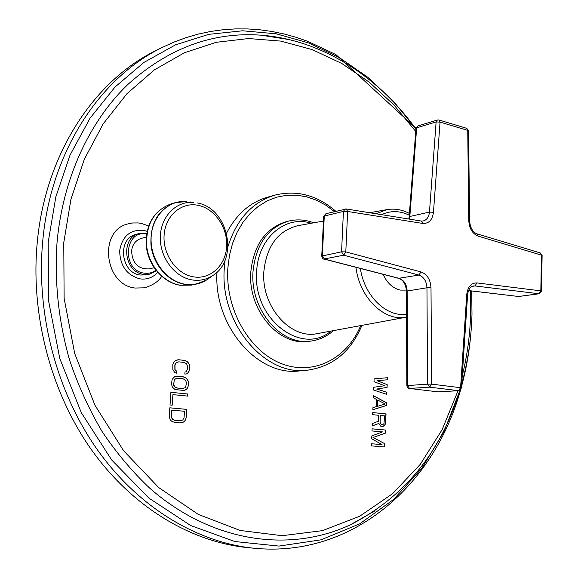 <?xml version="1.0" encoding="UTF-8"?>
<svg xmlns="http://www.w3.org/2000/svg" width="578" height="578" viewBox="0 0 578 578"><rect width="100%" height="100%" fill="white"/><g stroke="black" fill="none" stroke-linecap="round" stroke-linejoin="round"><path stroke-width="0.87" d="M162.779 47.186L156.884 50.105C94.734 79.88 44.889 153.986 37.115 243.959C30.569 316.462 51.652 394.369 92.617 451.382C133.821 508.272 191.918 542.07 247.644 547.612L254.19 548.255C198.283 542.699 139.927 508.662 98.498 451.331C57.316 393.878 36.082 315.35 42.62 242.29C50.38 151.631 100.42 77.047 162.779 47.186L174.534 41.891L186.492 37.498L198.608 34.015L210.826 31.429L223.108 29.724L235.405 28.9L247.673 28.929L259.876 29.796L271.971 31.472L283.928 33.943L295.705 37.18L307.279 41.154L335.811 54.52L415.994 128.28M176.601 373.164L176.745 371.069L175.69 370.599L175.04 369.472L174.989 364.899L176.239 362.587L178.833 361.842L184.201 362.478L186.622 363.815L187.525 366.358L187.315 369.472L186.087 371.777L184.989 372.001L184.852 374.089L186.658 373.937L188.175 372.716L189.447 369.718L189.656 366.611L188.804 363.374L187.474 361.828L184.339 360.405L178.978 359.762L175.669 360.419L174.13 361.64L172.822 364.646L172.844 369.573L174.823 372.608L176.601 373.164M188.565 382.889L187.706 379.645L184.996 377.253L177.851 376.112L174.527 376.798L172.165 379.363L171.485 383.879L172.352 387.152L175.105 389.55L184.093 390.475L187.099 388.683L188.377 385.663L188.168 381.126L186.217 378.12L183.074 376.719L176.015 376.264M187.814 394.015L170.893 392.303L170.011 404.983L172.193 405.185L172.93 394.63L187.677 396.103L187.814 394.015L170.893 392.332M186.217 417.778L186.781 409.369L169.816 407.808L169.224 416.29L170.098 419.57L171.456 421.109L174.657 422.446L180.083 422.908L183.392 422.121L184.924 420.842L186.217 417.778L186.622 409.376L169.809 407.83M374.002 381.668L384.608 385.736L373.771 387.26L373.663 390.063L386.805 394.377L386.884 392.289L376.834 389.03L387.072 387.426L387.181 384.652L377.174 380.649L387.368 379.797L387.448 377.723L374.111 378.872L374.002 381.668M386.379 405.525L386.487 402.736L373.431 395.677L373.345 397.787L376.704 399.564L376.423 406.58L372.947 407.635L372.868 409.744L386.379 405.525L386.306 402.743L373.431 395.778M378.641 415.279L378.402 421.261L372.304 423.522L372.21 426L378.886 423.428L380.49 426.058L382.455 426.593L384.486 425.372L385.382 424.042L386.053 413.913L372.752 412.569L372.666 414.686L378.641 415.279M382.036 444.605L371.488 443.745L371.401 445.884L384.782 446.953L384.905 443.774L373.178 437.467L385.309 433.204L385.432 430.039L372.095 428.833L372.008 430.957L382.528 431.896L371.806 435.928L371.69 438.767L382.036 444.605L371.488 443.767M161.688 276.349C158.488 281.515 152.751 285.337 144.471 287.822L135.136 288.039C104.3 285.033 98.195 230.665 127.825 223.932L132.521 222.985L138.279 222.942L141.133 223.361L148.589 225.911M216.967 272.195C213.658 326.158 257.795 376.639 299.418 370.924L303.204 370.462M227.992 246.452C236.705 219.113 252.391 201.989 275.056 195.082L267.715 197.127C250.108 202.249 236.395 214.257 226.576 233.144M176.449 373.113L176.586 371.083L175.531 370.614L174.881 369.486L174.838 364.913L176.088 362.608L178.833 361.842M178.978 359.762L177.128 359.899M184.339 360.405L178.819 359.776M186.102 360.961L184.18 360.419M187.474 361.828L185.943 360.983M188.804 363.374L187.315 361.842M189.418 364.841L188.645 363.396M189.656 366.611L189.259 364.855M189.447 369.718L189.497 366.625M188.977 371.408L189.288 369.739M188.175 372.716L188.818 371.423M186.499 373.952L188.016 372.731M188.377 385.663L188.406 382.903M187.901 387.368L188.218 385.678M187.099 388.683L187.742 387.376M185.574 389.926L186.94 388.698M184.093 390.475L185.415 389.94M182.272 390.641L183.941 390.49M182.424 388.546L176.868 387.997L174.419 386.689L173.761 385.562L174.151 379.963L176.08 378.409L177.706 378.207L183.089 378.792L185.516 380.107L186.427 382.658L185.784 386.79L185.003 387.766L182.424 388.546L177.027 387.99L174.57 386.675L173.66 384.11L174.31 379.948L175.105 378.973L177.706 378.207M187.518 396.089L187.655 394.023M172.93 394.63L172.034 405.171M185.74 419.498L186.058 417.786M184.924 420.842L185.581 419.505M183.392 422.121L184.765 420.849M181.911 422.706L183.233 422.128M180.025 422.901L181.752 422.713M180.228 420.791L174.643 420.336L172.172 419.057L171.254 416.492L171.695 410.134L184.49 411.276L184.064 417.591L182.821 419.953L180.228 420.791L174.802 420.329L173.371 419.852L171.673 417.93L171.854 410.127M387.368 379.797L387.274 377.737M377.174 380.649L387.195 379.811M387.181 384.652L377 380.656M387.072 387.426L387.007 384.659M376.834 389.03L386.899 387.441M386.884 392.289L376.668 389.037M386.631 394.319L386.711 392.303M372.868 409.701L386.205 405.532M377.398 406.356L377.651 400.048L385.309 404.008L377.398 406.356M377.571 406.348L377.824 400.034M386.053 413.913L372.752 412.591M385.728 422.316L385.88 413.92M385.382 424.042L385.555 422.323M384.486 425.372L385.208 424.05M383.315 426.318L384.312 425.372M382.333 426.578L383.142 426.326M378.886 423.428L372.21 425.935M382.535 424.483L380.678 423.977L380.143 423.219L380.165 415.459L384.565 415.871L383.987 423.558L383.395 424.209L381.69 424.404L380.851 423.97L380.078 422.128L380.338 415.452M385.432 430.039L372.095 428.854M385.309 433.204L385.259 430.046M373.178 437.467L385.136 433.211M384.905 443.774L373.005 437.474M384.608 446.939L384.731 443.774M146.509 233.245L139.11 233.541L135.917 234.43C117.074 238.468 120.679 272.939 140.208 275.027L146.436 274.861L149.673 274.131L143.431 274.297C123.851 272.195 120.231 237.587 139.11 233.541L146.653 233.245M146.169 237.074L141.213 238.418C135.592 240.26 132.376 244.494 131.567 251.119C132.456 263.416 138.315 269.341 149.138 268.886L154.131 267.73M250.816 271.87C253.756 244.812 265.649 228.057 286.493 221.612L288.725 221.056C267.86 227.515 255.96 244.306 253.019 271.429C249.848 309.454 281.103 346.034 310.624 341.114L308.349 341.388C278.842 346.301 247.63 309.808 250.816 271.87M383.077 274.319C387.188 283.198 392.989 288.465 400.496 290.105L406.428 290.098M468.772 220.68L469.603 220.998L468.57 130.801L466.771 128.338L467.747 130.375L440.053 122.11L433.464 212.292C432.395 220.016 428.811 223.729 422.706 223.44L347.638 211.469L345.803 251.9L421.044 271.935C427.128 274.239 430.451 279.506 431 287.728L431.65 384.139L460.579 387.715L466.757 294.426C467.775 286.688 471.164 282.852 476.908 282.909L540.827 290.864L541.42 255.129L478.122 236.106C472.472 233.75 469.358 228.613 468.772 220.68L467.747 130.375L468.57 130.931M438.247 120.014L437.365 120.007L436.115 121.936L440.053 122.11L439.092 120.043L466.533 128.265M409.152 216.829L415.979 128.453L417.923 125.946L437.365 120.007L438.868 119.971M324.034 259.06L398.61 278.329L418.92 275.056L343.672 255.201L323.868 259.023C323.08 259.305 322.372 258.33 321.744 256.09L341.569 251.813L343.672 255.201L345.803 251.9L341.569 251.813L343.426 211.396L347.638 211.469L346.33 208.976L345.059 209.012L343.426 211.396L324.28 216.056L325.905 213.716L323.687 216.367M437.886 391.819L458.809 390.685L461.446 388.019L460.579 387.715L458.542 390.67L429.613 387.159L431.65 384.139L427.561 384.153L429.613 387.159L409.549 388.438L407.512 385.497L407.143 290.85C406.717 284.34 404.065 280.178 399.181 278.372L324.424 259.052L322.343 255.729L324.28 216.056L323.68 216.475L321.751 255.996M466.757 294.426L467.602 294.845L461.446 388.084M542.113 255.541L540.351 252.976L541.42 255.129L542.113 255.447L541.528 291.146L540.827 290.864L538.92 293.754L541.528 291.225M478.122 236.106L477.103 233.888L540.134 252.911M468.534 290.597L518.704 296.5L468.556 290.561M431 287.728L426.954 287.779L427.561 384.153L406.818 385.62C407.425 387.708 408.241 388.647 409.282 388.43L438.146 391.87M289.137 39.579L260.981 35.171C322.213 39.817 378.294 76.715 415.936 128.995L393.517 101.338L367.911 77.358L339.503 57.684L308.753 42.967L276.233 33.813L242.63 30.786L208.745 34.355L175.502 44.853L143.922 62.431L115.087 86.975L90.11 118.1L70.046 155.092L55.828 196.896L48.198 242.16L48.53 300.574L59.78 358.512L81.303 412.641L111.677 459.972L148.936 498.135L190.783 525.568L234.856 541.543L278.928 546.08L321.065 539.823L359.697 523.841L393.611 499.45L421.962 468.101L444.179 431.267L459.929 390.374M461.714 384.023L462.292 381.827M289.181 39.586L260.981 35.171C212.69 31.703 168.328 48.126 127.897 84.431C89.669 121.134 62.879 178.154 57.049 242.29C54.354 282.042 58.566 321.419 69.685 360.405C78.24 385.613 89.041 409.325 102.104 431.542C116.279 452.639 132.051 471.424 149.427 487.911C212.061 543.103 290.402 552.871 350.311 524.824L375.1 510.757M415.748 131.444L393.972 104.986L369.169 82.112L341.721 63.435L312.084 49.578L280.821 41.103L248.598 38.538L216.179 42.317L184.454 52.721L154.384 69.88L126.994 93.665L103.31 123.678L84.337 159.225L70.935 199.316L63.768 242.659L64.122 298.306L74.714 353.534L94.951 405.243L123.533 450.652L158.675 487.536L198.261 514.384L240.108 530.452L282.129 535.698L322.502 530.64L359.704 516.241L392.585 493.691L420.271 464.344L442.206 429.57L458.022 390.728M462.263 375.664C467.27 355.521 470.059 334.886 470.629 313.753L470.362 290.813M470.579 316.325L470.651 312.799M157.693 272.361C152.888 277.635 146.964 279.803 139.919 278.863C126.727 275.142 119.978 265.728 119.668 250.635C122.312 236.12 130.288 229.358 143.582 230.347L147.029 231.316M146.523 234.061C124.248 229.415 121.481 270.381 144.038 273.127C148.43 273.784 152.39 272.809 155.908 270.193M180.192 285.286L191.6 285.091L180.43 285.272C163.827 282.693 148.972 265.837 146.718 246.445C145.67 224.929 153.647 210.789 170.647 204.034C153.351 210.992 145.244 225.153 146.328 246.531C148.546 265.764 163.227 282.577 180.105 285.272M181.485 201.505L174.989 202.726C157.946 209.503 149.955 223.7 151.01 245.325C153.278 264.825 168.184 281.775 184.83 284.376L196.029 284.203L206.751 279.868C200.198 283.957 193.009 285.416 185.177 284.239C166.493 281.392 150.497 260.288 151.082 238.526C151.429 216.743 168.054 199.894 186.549 201.476L174.989 202.726L170.647 204.034M202.307 282.216L191.6 285.091M190.321 201.982L193.341 202.387C176.073 200.92 160.612 216.699 160.308 237.088C159.781 257.448 174.686 277.223 192.12 279.925C199.424 281.053 206.144 279.701 212.263 275.887L206.751 279.868M198.348 205.363C214.951 208.759 227.934 227.992 226.648 246.727C225.601 265.497 210.356 279.774 193.514 276.862C176.651 274.239 162.562 254.407 164.116 234.906C165.424 215.363 181.767 201.679 198.348 205.363M225.138 259.934L224.329 267.917C219.503 323.08 264.442 376.191 307.012 370.245L299.418 370.924M334.467 211.613L325.725 205.154L316.383 200.183L306.615 196.816L296.601 195.162L286.558 195.27L276.681 197.177L267.188 200.891L258.294 206.346L250.195 213.463L243.1 222.111L237.182 232.11L232.594 243.266L229.459 255.317L227.862 267.997C225.095 309.114 249.349 351.41 281.45 363.641C313.536 376.17 347.197 358.555 360.701 325.602M311.296 223.26C285.626 214.785 258.055 237.76 256.675 271.393C252.369 318.911 301.68 356.323 330.97 331.086M323.456 221.063L297.706 225.709C277.967 230.766 266.689 245.982 263.871 271.357C260.967 306.405 290.524 339.705 317.387 333.593L406.341 317.178C384.536 321.874 359.516 297.88 355.947 267.311M360.361 268.452C364.328 296.044 386.603 317.488 406.551 314.194M409.275 215.226C399.853 210.623 390.634 210.435 381.632 214.662M409.412 213.448C402.042 209.568 394.478 208.304 386.725 209.655L376.126 213.773M476.886 233.823L477.103 233.888C472.826 232.313 470.326 228.014 469.603 220.998L469.611 221.092M433.464 212.292L429.468 212.083L436.115 121.936L416.666 127.846L409.831 216.475L429.468 212.083C428.927 216.974 426.839 219.943 423.212 220.991L421.167 221.02M422.706 223.44L421.34 221.049L346.33 208.976L325.905 213.716M421.044 271.935L418.92 275.056C423.833 276.905 426.506 281.146 426.954 287.779L406.464 291.131L406.818 385.591M438.868 391.841L458.809 390.685M476.908 282.909L475 285.944L473.396 285.966C470.239 286.558 468.303 289.52 467.602 294.845L467.595 294.946M472.038 286.392L475 285.944L538.92 293.754L518.415 296.507M519.333 296.413L539.238 293.754M408.812 219.033L409.145 216.952L409.831 216.475L409.354 219.12M470.781 334.452C469.235 352.154 466.164 369.458 461.555 386.357M460.55 389.94C434.931 483.302 353.895 558.037 254.19 548.255M375.129 510.735L350.311 524.824C404.492 497.008 440.992 452.206 459.821 390.425M471.72 290.98L471.995 314.237C471.359 338.108 467.934 361.337 461.721 383.915M156.428 270.844L149.673 274.131M197.452 202.979C228.613 208.297 239.22 260.23 212.263 275.887M275.056 195.082C297.041 189.822 317.3 195.22 335.811 211.281M361.922 325.378C350.911 351.735 332.603 366.69 307.012 370.245M288.725 221.056C297.135 219.069 305.48 219.647 313.775 222.812M333.441 330.63C326.801 336.519 319.201 340.009 310.624 341.114M386.725 209.655L369.667 212.733M409.369 388.438L438.066 391.862M398.777 278.372C403.256 279.947 405.814 284.181 406.457 291.066M417.923 125.946L415.994 128.302"/></g></svg>
